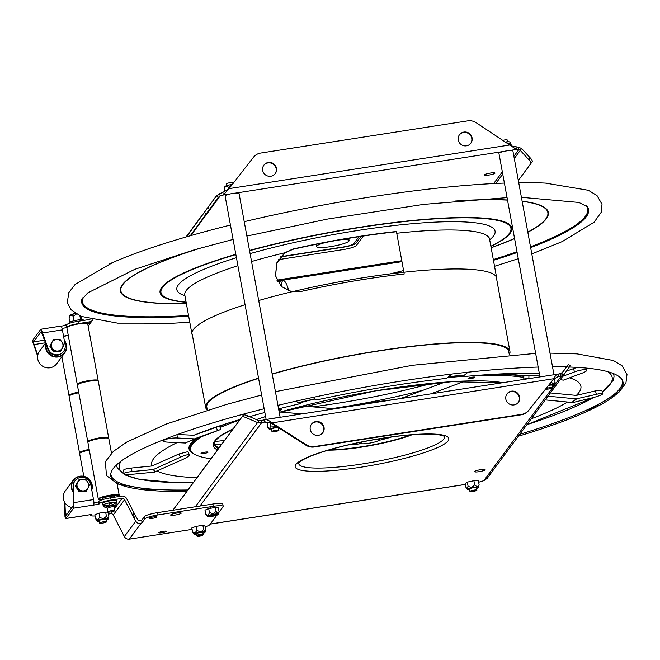 <?xml version="1.0" encoding="UTF-8"?>
<svg xmlns="http://www.w3.org/2000/svg" width="660" height="660" viewBox="0 0 660 660"><rect width="100%" height="100%" fill="white"/><g stroke="black" fill="none" stroke-linecap="round" stroke-linejoin="round"><path stroke-width="0.99" d="M270.839 176.228A7.087 6.897 -143.5 0 1 263.885 165.132A7.087 6.897 -143.5 0 1 275.509 165.784A7.087 6.897 -143.5 0 1 270.839 176.228M263.728 165.355A7.087 6.897 -143.5 0 1 275.113 166.106A7.087 6.897 -143.5 0 1 275.104 173.778M466.438 145.827A7.087 6.897 -143.5 0 1 459.484 134.731A7.087 6.897 -143.5 0 1 471.108 135.382A7.087 6.897 -143.5 0 1 466.438 145.827M459.327 134.953A7.087 6.897 -143.5 0 1 470.712 135.704A7.087 6.897 -143.5 0 1 470.704 143.377M499.603 156.964A3.836 0.61 -10.4 0 1 499.224 156.783A3.836 0.61 -10.4 0 1 499.513 156.478M488.969 175.04A5.371 0.858 -10.4 0 1 484.423 175.015A5.371 0.858 -10.4 0 1 490.446 173.044A5.371 0.858 -10.4 0 1 494.992 173.069A5.371 0.858 -10.4 0 1 488.969 175.04M190.245 235.768L218.295 197.332L216.439 195.88L185.996 236.998L216.373 195.962L228.723 189.065L253.448 157.278A11.806 11.492 -143.5 0 1 260.667 153.054L467.775 120.862A11.806 11.492 -143.5 0 1 476.108 122.669L516.442 149.449L518.892 149.506L520.294 150.398L528.908 159.761A11.806 2.722 35.4 0 1 530.838 163.581A11.806 2.722 35.4 0 1 530.83 163.589L518.323 180.485M186.508 236.849L216.373 195.962M511.541 145.984L518.471 147.213L521.623 148.517L530.236 157.888A11.806 2.722 35.4 0 1 532.166 161.708A11.806 2.722 35.4 0 1 532.158 161.716L530.846 163.573M521.623 148.517L514.288 158.507M518.471 147.213L518.892 149.506L513.876 156.28M516.021 147.155L516.442 149.449L509.619 150.513M218.336 197.282L220.151 195.938L223.327 195.005L229.053 188.628L510.337 144.903M230.159 193.949L223.327 195.005L222.907 192.712M190.773 235.62L220.151 195.938L219.73 193.644M363.388 236.024L356.293 245.602A11.806 1.889 -10.4 0 1 343.167 249.579L278.652 259.611M361.003 236.379L355.872 243.309A11.806 1.889 -10.4 0 1 342.746 247.285L280.574 256.954M474.903 491.048A3.539 0.569 169.6 0 0 476.891 490.157A3.539 0.569 169.6 0 0 471.908 490.545A3.539 0.569 169.6 0 0 469.92 491.436A3.539 0.569 169.6 0 0 474.903 491.048M552.676 387.601A3.539 0.569 169.6 0 0 548.856 387.824A3.539 0.569 169.6 0 0 545.779 388.963A3.539 0.569 169.6 0 0 545.853 389.053A3.539 0.569 169.6 0 0 549.673 388.822A3.539 0.569 169.6 0 0 552.75 387.684A3.539 0.569 169.6 0 0 552.676 387.601M503.151 140.233A3.539 0.569 -10.4 0 1 507.226 139.953A3.539 0.569 -10.4 0 1 507.301 140.044A3.539 0.569 -10.4 0 1 507.26 140.151M539.954 376.852L498.952 153.425A7.087 1.13 -10.4 0 1 505.106 151.148A7.087 1.13 -10.4 0 1 512.746 150.694A7.087 1.13 -10.4 0 1 512.886 150.868L553.963 374.674M546.455 375.845A7.087 1.13 -10.4 0 1 549.755 375.334M277.728 430.914A3.539 0.569 169.6 0 0 278.908 430.246A3.539 0.569 169.6 0 0 276.812 430.114A3.539 0.569 169.6 0 0 273.125 430.864A3.539 0.569 169.6 0 0 271.945 431.524A3.539 0.569 169.6 0 0 274.04 431.665A3.539 0.569 169.6 0 0 277.728 430.914M226.809 185.608L226.487 183.884A3.539 0.569 -10.4 0 1 227.675 183.224A3.539 0.569 -10.4 0 1 231.363 182.465A3.539 0.569 -10.4 0 1 233.459 182.606L233.508 182.894M266.12 419.413L225.109 195.987A7.087 1.13 -10.4 0 1 227.477 194.667A7.087 1.13 -10.4 0 1 234.861 193.157A7.087 1.13 -10.4 0 1 239.044 193.429L280.12 417.236M272.621 418.407A7.087 1.13 -10.4 0 1 275.913 417.895M396.462 231.742A153.706 24.577 169.6 0 0 332.153 241.23A153.706 24.577 169.6 0 0 292.825 249.323L284.757 253.044L276.887 263.035L275.5 275.839M504.397 183.084A266.524 42.611 169.6 0 0 325.24 204.649A266.524 42.611 169.6 0 0 244.233 221.686M230.439 225.043A266.524 42.611 169.6 0 0 112.72 262.507A266.524 42.611 169.6 0 0 109.675 263.851M548.699 183.274A266.524 42.611 169.6 0 0 545.374 183.1A266.524 42.611 169.6 0 0 518.735 182.721M200.335 248.102A217.52 34.774 169.6 0 0 186.376 303.691M203.14 247.318A217.074 34.708 169.6 0 0 185.881 303.592L186.359 303.575M491.122 247.64L491.56 247.483A217.074 34.708 169.6 0 0 514.553 238.433M527.794 232.089A217.074 34.708 169.6 0 0 522.151 201.341M507.515 200.112A217.074 34.708 169.6 0 0 455.449 201.011M292.784 249.084L284.707 252.805L276.82 262.853L275.476 275.715L281.275 286.465L291.86 291.786L300.58 291.58A154.737 24.742 -10.4 0 1 339.908 283.486A154.737 24.742 -10.4 0 1 404.217 273.983L396.421 231.495A155.158 24.808 169.6 0 0 332.104 240.999A155.158 24.808 169.6 0 0 292.784 249.084L292.825 249.323M491.139 247.756A217.52 34.774 169.6 0 0 514.577 238.573M527.827 232.254A217.52 34.774 169.6 0 0 522.126 201.193M507.499 199.988A217.52 34.774 169.6 0 0 458.353 200.739M281.746 286.902A10.156 3.052 -103.3 0 1 283.09 280.574A10.156 3.052 -103.3 0 1 288.667 290.969M325.636 242.451A16.533 2.64 169.6 0 0 316.594 246.551A16.533 2.64 169.6 0 0 338.266 245.132A16.533 2.64 169.6 0 0 349.115 240.578A16.533 2.64 169.6 0 0 339.207 239.959M177.111 442.604A218.221 34.889 169.6 0 0 152.138 461.2A218.221 34.889 169.6 0 0 151.907 465.985L131.604 468.022C127 468.534 124.361 469.186 123.676 469.961L123.94 473.591A8.852 1.353 -4.7 0 1 123.964 473.467A8.852 1.353 -4.7 0 1 131.901 471.587L153.351 469.524L155.083 472.082L133.633 474.136A8.852 1.353 -4.7 0 1 123.94 473.591M240.075 419.447A218.221 34.889 169.6 0 0 208.213 429.825A218.221 34.889 169.6 0 0 193.9 435.245L219.565 426.055L220.852 429.404L195.17 438.578L185.386 443.025L167.508 442.126A8.852 1.914 -5.7 0 1 163.606 440.946A8.852 1.914 -5.7 0 1 163.63 440.764A8.852 1.914 -5.7 0 1 177.325 437.992L195.203 438.892M304.879 401.115L299.755 403.755A218.221 34.889 169.6 0 0 278.594 408.886M264.841 412.459A218.221 34.889 169.6 0 0 249.579 416.674M451.927 374.038L446.556 378.353A218.221 34.889 169.6 0 0 316.536 399.976L312.923 397.427M539.377 373.675A218.221 34.889 169.6 0 0 515.526 373.428A218.221 34.889 169.6 0 0 462.437 376.703L449.542 376.563M523.9 375.548L539.641 375.119M545.251 399.894L571.882 402.435L576.18 398.879L596.417 394.325A8.852 1.171 -15.9 0 1 602.786 393.682L601.821 390.283L595.435 390.877L576.328 395.398A218.221 34.889 169.6 0 0 580.396 389.969A218.221 34.889 169.6 0 0 569.547 377.842M531.259 418.795A218.221 34.889 169.6 0 0 567.476 402.014M194.353 481.214L193.792 481.957M156.973 470.91A218.221 34.889 169.6 0 0 196.985 477.65M519.783 434.305A259.999 41.572 169.6 0 0 581.938 412.178A259.999 41.572 169.6 0 0 621.794 385.382A259.999 41.572 169.6 0 0 622.05 379.665M518.372 436.202A260.387 41.63 169.6 0 0 582.499 413.482A260.387 41.63 169.6 0 0 622.421 386.644A260.387 41.63 169.6 0 0 622.396 380.284A260.387 41.63 169.6 0 0 569.39 367.034M566.47 366.943A260.387 41.63 169.6 0 0 552.519 366.803M538.164 367.067A260.387 41.63 169.6 0 0 277.942 405.364M264.157 408.746A260.387 41.63 169.6 0 0 111.408 471.636A260.387 41.63 169.6 0 0 110.731 474.193A260.387 41.63 169.6 0 0 159.819 491.056A260.387 41.63 169.6 0 0 186.796 491.411M464.459 375.078A218.32 34.906 169.6 0 0 448.627 376.687M314.952 398.863A218.32 34.906 169.6 0 0 298.196 402.658M312.667 406.832A153.508 24.544 169.6 0 0 432.16 383.27M527.885 378.733A8.852 0.577 -178.5 0 0 523.809 379.063A8.852 0.577 -178.5 0 0 523.784 379.104A8.852 0.577 -178.5 0 0 524.23 379.294M571.882 402.435L576.271 399.185M602.786 393.682A8.852 1.171 -15.9 0 1 592.111 397.881L571.972 402.74M576.18 398.879L547.998 396.19M550.407 392.931L576.328 395.398M562.691 376.332L574.472 371.935A8.852 1.757 -15.6 0 1 586.781 370.169A8.852 1.757 -15.6 0 1 582.038 373.18L563.335 380.16L560.29 379.582M577.12 367.389L566.462 371.118M560.076 379.871L561.817 379.863M562.229 372.677L558.476 374.063M193.9 435.245L176.979 434.478M189.799 441.103L220.852 429.404M151.907 465.985L179.033 453.948L187.993 451.638L189.42 454.897A8.852 1.518 156.4 0 0 180.436 457.165L153.351 469.524M153.318 469.21L155.083 472.082M155.059 471.76L182.176 459.723A8.852 1.518 156.4 0 0 189.42 454.897M110.839 473.492A259.999 41.572 169.6 0 0 159.885 489.637A259.999 41.572 169.6 0 0 187.861 489.984M296.051 401.14L299.755 403.755M462.437 376.703L468.047 372.199M509.322 354.659L508.778 351.714A153.508 24.544 169.6 0 0 438.347 343.934A153.508 24.544 169.6 0 0 272.217 374.162M258.58 378.345A153.508 24.544 169.6 0 0 206.803 407.137L207.347 410.083M332.277 408.573A153.508 24.544 169.6 0 0 423.01 390.274M509.355 354.659A154.688 24.733 169.6 0 0 509.941 351.499A154.688 24.733 169.6 0 0 438.966 343.662A154.688 24.733 169.6 0 0 272.176 373.939M403.903 272.275A154.688 24.733 169.6 0 0 291.959 291.802M258.538 378.106A154.688 24.733 169.6 0 0 205.639 407.352A154.688 24.733 169.6 0 0 207.306 410.099M471.24 378.493A3.539 0.569 169.6 0 0 474.986 377.231A3.539 0.569 169.6 0 0 471.76 377.256A3.539 0.569 169.6 0 0 468.014 378.51A3.539 0.569 169.6 0 0 471.24 378.493M278.883 410.462A3.539 0.569 169.6 0 0 281.564 409.406A3.539 0.569 169.6 0 0 278.677 409.365M204.27 453.445A3.539 0.569 169.6 0 0 208.015 452.183A3.539 0.569 169.6 0 0 204.79 452.199A3.539 0.569 169.6 0 0 201.044 453.461A3.539 0.569 169.6 0 0 204.27 453.445M227.238 423.406A177.127 28.322 169.6 0 0 219.722 426.467M197.34 438.372A177.127 28.322 169.6 0 0 190.393 448.544L190.6 449.691A177.127 28.322 169.6 0 0 210.986 458.741M315.158 399.011A177.127 28.322 169.6 0 0 303.823 401.659M250.866 416.303A177.127 28.322 169.6 0 0 249.645 416.699M239.613 420.073A177.127 28.322 169.6 0 0 220.126 427.531M201.432 436.895A177.127 28.322 169.6 0 0 190.6 449.691M233.054 428.934L220.432 436.021L215.432 440.583L214.203 444.18A152.922 24.453 169.6 0 0 218.485 448.61M523.858 376.423A177.127 28.322 169.6 0 0 495.454 374.179M523.826 377.52A177.127 28.322 169.6 0 0 470.844 375.936M459.129 376.662A177.127 28.322 169.6 0 0 447.48 377.611M221.702 444.262A11.806 1.889 -10.4 0 1 214.665 444.642L214.31 442.687M214.921 441.334L215.399 441.268A11.806 1.889 -10.4 0 0 223.171 440.509A11.806 1.889 -10.4 0 0 224.68 440.236M431.12 393.772L463.295 381.752A11.806 1.889 -10.4 0 1 465.465 381.034M444.584 382.198A11.806 1.889 -10.4 0 1 443.792 382.511L405.009 396.99A11.806 1.889 -10.4 0 1 397.642 398.97M391.528 399.919A71.148 11.377 169.6 0 0 356.152 405.421M334.595 408.771A11.806 1.889 -10.4 0 1 334.323 408.754L302.833 405.966M280.409 412.03A11.806 1.889 -10.4 0 1 281.045 412.063L301.661 413.886M214.665 444.642A152.922 24.453 169.6 0 0 219.062 447.835M216.059 446.102A154.102 24.634 -10.4 0 1 214.434 444.972M298.856 462.701A74.019 11.839 169.6 0 0 361.424 464.087A74.019 11.839 169.6 0 0 443.949 436.07M511.475 391.165A7.087 6.897 -143.5 0 1 518.43 402.262A7.087 6.897 -143.5 0 1 506.806 401.61A7.087 6.897 -143.5 0 1 511.475 391.165M506.88 394.053A7.087 6.897 -143.5 0 1 518.265 394.804A7.087 6.897 -143.5 0 1 518.265 402.476M479.086 471.677A5.371 0.858 169.6 0 0 485.108 469.706A5.371 0.858 169.6 0 0 480.562 469.681A5.371 0.858 169.6 0 0 474.54 471.644A5.371 0.858 169.6 0 0 479.086 471.677M315.876 421.567A7.087 6.897 -143.5 0 1 322.831 432.663A7.087 6.897 -143.5 0 1 311.207 432.011A7.087 6.897 -143.5 0 1 315.876 421.567M311.281 424.454A7.087 6.897 -143.5 0 1 322.666 425.205A7.087 6.897 -143.5 0 1 322.666 432.877M561.223 374.038L568.318 364.46L561.742 373.651L563.632 375.07L487.13 478.401L563.607 375.103M568.318 364.46L570.232 365.846L563.656 375.028L561.016 376.39L558.212 376.406M561.726 373.675L558.352 374.055L558.772 376.349L553.492 379.145L528.479 410.66A11.806 11.492 -143.5 0 1 521.326 414.802L314.218 446.985A11.806 11.492 -143.5 0 1 305.976 445.244L271.103 423.035L264.338 422.111L261.442 422.953L261.022 420.659L258.951 420.709L247.615 415.825A11.806 2.722 -145.1 0 0 243.21 415.214L172.854 510.254M199.93 506.047L261.442 422.953L257.631 422.598L246.304 417.714A11.806 2.722 -145.1 0 0 241.898 417.103L172.945 510.238M265.015 421.979L264.338 422.111L263.917 419.818L261.022 420.659M560.596 374.096L561.016 376.39L552.733 387.577M271.103 423.035L553.822 378.7L528.808 410.223A11.806 11.492 -143.5 0 1 521.647 414.364L314.539 446.548A11.806 11.492 -143.5 0 1 306.306 444.799L271.425 422.598C268.867 420.173 266.368 419.248 263.917 419.818L558.352 374.055C556.792 374.113 555.274 375.655 553.822 378.7L553.946 378.493M195.327 506.756L258.951 420.709M478.657 482.245L483.805 480.678L487.171 478.351M153.442 516.937A3.836 0.61 169.6 0 0 149.135 518.339A3.836 0.61 169.6 0 0 152.386 518.356A3.836 0.61 169.6 0 0 156.692 516.953A3.836 0.61 169.6 0 0 153.442 516.937M163.16 531.316A3.836 0.61 169.6 0 0 158.862 532.719A3.836 0.61 169.6 0 0 162.104 532.736A3.836 0.61 169.6 0 0 166.411 531.333A3.836 0.61 169.6 0 0 163.16 531.316M176.665 513.076A5.371 0.858 169.6 0 0 170.643 515.039A5.371 0.858 169.6 0 0 175.189 515.064A5.371 0.858 169.6 0 0 181.211 513.101A5.371 0.858 169.6 0 0 176.665 513.076M216.835 515.204L209.806 524.692A11.806 1.889 -10.4 0 1 205.103 526.82M218.988 512.284L223.096 506.74A11.806 1.889 -10.4 0 0 223.212 506.393L222.791 504.1A11.806 1.889 -10.4 0 0 212.792 504.042L157.567 512.63A11.806 1.889 -10.4 0 0 144.441 516.607L141.685 520.327L142.106 522.621A5.907 0.94 -10.4 0 1 141.149 523.198C139.243 524.081 137.429 523.429 135.704 521.235L124.591 499.678L113.248 515.006A2.359 2.302 36.5 0 0 110.748 513.727L108.372 514.099M144.441 516.607L144.862 518.9A11.806 1.889 -10.4 0 1 157.987 514.924L213.213 506.335A11.806 1.889 -10.4 0 1 223.212 506.393M144.862 518.9L142.106 522.621M215.861 507.251A5.371 0.858 169.6 0 0 213.625 507.358M210.408 507.886A5.371 0.858 169.6 0 0 207.834 508.588M196.35 526.292A3.836 0.61 169.6 0 0 196.3 526.309L197.051 530.293C199.625 532.158 201.811 531.844 203.61 529.353C204.699 531.754 205.392 531.985 205.689 530.029L205.054 532.307A5.61 0.899 169.6 0 0 201.655 532.026A5.61 0.899 169.6 0 0 195.434 533.371A5.61 0.899 169.6 0 0 194.056 534.328A5.61 0.899 169.6 0 0 196.185 534.567M192.101 529.386L129.352 539.137A4.727 4.595 -143.5 0 1 124.352 536.572L113.248 515.006M134.492 518.909L133.056 511.063L137.89 520.08L140.728 520.905A5.907 0.94 169.6 0 0 141.685 520.327M98.884 504.257L99.305 503.687A10.626 1.7 -10.4 0 1 111.119 500.107L110.698 497.813A10.626 1.7 -10.4 0 0 98.884 501.394L98.464 501.963L98.884 504.257L73.582 508.167A4.727 0.784 -98.8 0 0 73.722 505.114L73.161 505.873L73.07 486.412A8.852 8.621 -143.5 0 1 74.72 481.181L75.042 480.744A8.852 8.621 -143.5 0 1 90.791 484.671L93.53 499.579A4.727 0.784 81.2 0 1 93.72 505.04M133.056 511.063L126.67 498.663A4.727 4.595 36.5 0 0 121.671 496.106L110.698 497.813M114.477 508.695L122.092 498.399L111.119 500.107M122.092 498.399A2.359 2.302 -143.5 0 1 124.591 499.678M73.722 505.114L73.392 485.974A8.852 8.621 -143.5 0 1 75.042 480.744M95.065 515.955A10.626 1.7 -10.4 0 1 90.775 515.378A10.626 1.7 -10.4 0 1 90.874 515.072L91.294 514.503L86.105 515.328A4.727 0.784 81.2 0 1 85.99 515.41L65.851 518.537A4.727 0.784 -98.8 0 0 65.967 518.455L73.582 508.167M64.911 502.73L65.497 516.202M64.564 502.144L64.985 516.92A4.727 0.784 -98.8 0 0 65.851 518.537M73.161 505.873L64.985 516.92M103.785 505.543L103.249 506.269A3.836 0.61 169.6 0 0 103.207 506.385A3.836 0.61 169.6 0 0 104.404 506.608M93.91 502.664L98.464 501.963M48.221 348.826A8.852 8.621 36.5 0 0 65.117 344.8L62.386 329.893A4.727 0.784 -98.8 0 0 61.009 326.098L40.879 329.233A4.727 0.784 81.2 0 1 41.745 330.85L48.221 348.826L47.899 349.264A8.852 8.621 36.5 0 0 63.286 351.846L63.607 351.409M41.242 331.559L47.899 349.264M37.636 356.144L33 342.655A4.727 0.784 81.2 0 1 33.14 339.603L40.763 329.315A4.727 0.784 81.2 0 1 40.879 329.233M44.682 340.164L33.561 341.897L34.023 344.57L45.606 342.771M37.777 355.187L34.023 344.57M41.745 330.85L33 342.655M61.165 326.155L66.058 325.397L66.478 327.69L66.899 327.121A10.626 1.7 -10.4 0 1 78.713 323.54L89.686 321.832L87.838 324.332M62.056 328.375L66.478 327.69M66.058 325.397L66.478 324.827A10.626 1.7 -10.4 0 1 78.293 321.247L78.713 323.54M66.478 324.827L66.899 327.121M92.755 319.91A4.727 4.595 -143.5 0 1 89.686 321.832M78.293 321.247L89.265 319.547A2.359 2.302 36.5 0 0 90.04 319.275M81.733 316.66L81.378 319.688M99.817 522.794A3.539 0.569 169.6 0 0 99.594 523.05A3.539 0.569 169.6 0 0 102.498 523.083A3.539 0.569 169.6 0 0 106.334 522.035A3.539 0.569 169.6 0 0 106.557 521.771A3.539 0.569 169.6 0 0 103.653 521.746A3.539 0.569 169.6 0 0 99.817 522.794M63.401 325.809A3.539 0.569 -10.4 0 1 63.624 325.594A3.539 0.569 -10.4 0 1 66.602 324.695M107.918 511.747A3.539 0.569 169.6 0 0 107.861 511.888A3.539 0.569 169.6 0 0 111.053 511.871A3.539 0.569 169.6 0 0 114.766 510.749A3.539 0.569 169.6 0 0 114.823 510.609A3.539 0.569 169.6 0 0 111.631 510.626A3.539 0.569 169.6 0 0 107.918 511.747M71.725 314.548L71.725 314.548A3.539 0.569 -10.4 0 1 75.364 313.434M69.267 395.885L69.176 395.827A10.626 1.7 -10.4 0 1 68.995 395.579A10.626 1.7 -10.4 0 1 69.795 394.721A10.626 1.7 -10.4 0 1 78.664 392.081M78.796 392.766A10.626 1.7 169.6 0 0 69.209 395.975L69.49 395.571A10.271 1.642 -10.4 0 1 78.738 392.477A10.271 1.642 169.6 0 0 70.183 395.026A10.271 1.642 169.6 0 0 69.399 395.761M68.269 335.445A10.626 1.7 169.6 0 0 63.599 336.526M63.55 336.245A10.271 1.642 -10.4 0 1 68.219 335.156M79.786 453.214L79.703 453.148A10.626 1.7 -10.4 0 1 79.513 452.909A10.626 1.7 -10.4 0 1 79.505 452.834A10.626 1.7 -10.4 0 1 89.182 449.402M89.314 450.095A10.626 1.7 169.6 0 0 80.198 452.884A10.626 1.7 169.6 0 0 79.728 453.296L80.008 452.9A10.271 1.642 -10.4 0 1 80.462 452.504A10.271 1.642 -10.4 0 1 89.257 449.806A10.271 1.642 169.6 0 0 79.926 453.09M79.728 453.296A10.626 1.7 169.6 0 0 79.637 453.593L83.812 476.322M77.476 384.805L77.756 384.409A10.271 1.642 -10.4 0 1 78.672 383.74A10.271 1.642 -10.4 0 1 89.067 380.952A10.271 1.642 -10.4 0 1 97.697 380.746L98.101 381.018A10.626 1.7 169.6 0 0 89.174 381.233A10.626 1.7 169.6 0 0 78.416 384.12A10.626 1.7 169.6 0 0 77.476 384.805A10.626 1.7 169.6 0 0 77.385 385.102L87.78 441.738A10.626 1.7 -10.4 0 1 88.811 440.756A10.626 1.7 -10.4 0 1 100.411 437.745A10.626 1.7 -10.4 0 1 108.686 437.902A10.626 1.7 -10.4 0 1 108.595 438.199L108.537 438.281M108.364 438.215A10.271 1.642 169.6 0 0 100.114 438.199A10.271 1.642 169.6 0 0 89.191 441.07A10.271 1.642 169.6 0 0 88.192 441.919M108.686 437.902L98.29 381.265A10.626 1.7 169.6 0 0 98.101 381.018M117.62 496.733A10.271 1.642 169.6 0 0 118.387 496.32A10.271 1.642 169.6 0 0 118.833 495.924A10.271 1.642 169.6 0 0 111.136 495.454A10.271 1.642 169.6 0 0 99.247 498.663A10.271 1.642 169.6 0 0 98.893 499.579A10.271 1.642 169.6 0 0 101.656 499.95M98.893 499.579L98.488 499.306A10.626 1.7 -10.4 0 1 98.299 499.067A10.626 1.7 -10.4 0 1 98.86 498.358A10.626 1.7 -10.4 0 1 110.319 495.157A10.626 1.7 -10.4 0 1 119.204 495.231A10.626 1.7 -10.4 0 1 119.122 495.52L118.833 495.924M111.482 453.148L108.809 438.587A10.626 1.7 169.6 0 0 108.628 438.347A10.626 1.7 169.6 0 0 99.074 438.661A10.626 1.7 169.6 0 0 88.465 441.721A10.626 1.7 169.6 0 0 87.994 442.134A10.626 1.7 169.6 0 0 87.904 442.423L98.299 499.067M87.994 442.134L88.275 441.73A10.271 1.642 -10.4 0 1 88.729 441.334A10.271 1.642 -10.4 0 1 98.992 438.372A10.271 1.642 -10.4 0 1 108.215 438.075L108.628 438.347M103.043 498.745A6.022 0.965 -10.4 0 1 103.207 498.176A6.022 0.965 -10.4 0 1 110.278 496.279A6.022 0.965 -10.4 0 1 114.658 496.609M66.949 327.475L67.237 327.079A10.271 1.642 -10.4 0 1 67.683 326.683A10.271 1.642 -10.4 0 1 77.946 323.722A10.271 1.642 -10.4 0 1 87.178 323.425L87.582 323.697A10.626 1.7 169.6 0 0 78.028 324.01A10.626 1.7 169.6 0 0 67.419 327.071A10.626 1.7 169.6 0 0 66.949 327.475A10.626 1.7 169.6 0 0 66.866 327.772L77.261 384.417A10.626 1.7 -10.4 0 1 77.814 383.707A10.626 1.7 -10.4 0 1 89.273 380.507A10.626 1.7 -10.4 0 1 98.167 380.572A10.626 1.7 -10.4 0 1 98.076 380.87L98.018 380.96M97.845 380.894A10.271 1.642 169.6 0 0 88.993 380.96A10.271 1.642 169.6 0 0 78.21 384.004A10.271 1.642 169.6 0 0 77.674 384.599M98.167 380.572L87.772 323.936A10.626 1.7 169.6 0 0 87.582 323.697M51.934 342.474L50.325 345.51L52.222 348.274A5.907 5.742 -143.5 0 1 56.851 339.463L53.41 339.636L51.934 342.474M57.428 351.062A5.907 5.742 -143.5 0 1 52.222 348.274L53.98 351.236L60.728 351.087L62.345 348.051A5.907 5.742 -143.5 0 1 57.428 351.062M62.056 342.243A5.907 5.742 -143.5 0 1 62.345 348.051L63.814 345.205L62.056 342.243A5.907 5.742 36.5 0 0 56.851 339.463L60.151 339.479L62.056 342.243M62.989 345.361L63.319 345.873L63.814 345.205M63.319 345.873L62.807 346.855M61.619 349.107L60.588 351.079M53.98 351.236L53.485 351.904L60.233 351.755L60.728 351.087M53.485 351.904L49.83 346.178L50.325 345.51M49.83 346.178L53.41 339.636M53.064 340.304L54.013 340.279M52.346 350.122A5.907 5.742 -143.5 0 1 51.018 348.051M51.084 343.794A5.907 5.742 -143.5 0 1 51.529 342.936M61.537 349.198A5.907 5.742 -143.5 0 1 59.722 351.054M57.89 351.805A5.907 5.742 -143.5 0 1 55.654 351.854M59.623 351.054A5.907 5.742 36.5 0 0 61.586 349.148M82.525 479.333L79.076 479.507L77.608 482.353A5.907 5.742 -143.5 0 1 82.525 479.333A5.907 5.742 36.5 0 1 87.722 482.122A5.907 5.742 -143.5 0 1 83.094 490.933A5.907 5.742 -143.5 0 1 77.608 482.353L75.991 485.389L79.654 491.114L86.394 490.957L89.479 485.084L85.825 479.358L82.525 479.333M85.363 479.985L85.825 479.358M87.293 488.978L86.254 490.949M79.654 491.114L79.159 491.782L85.899 491.626L86.394 490.957M79.159 491.782L75.496 486.057L75.991 485.389M75.496 486.057L79.076 479.507M78.02 489.992A5.907 5.742 -143.5 0 1 76.692 487.921M76.312 485.826A5.907 5.742 -143.5 0 1 76.486 484.465M76.758 483.664A5.907 5.742 -143.5 0 1 77.203 482.806M76.585 484.275A5.907 5.742 36.5 0 0 76.395 485.95M87.211 489.068A5.907 5.742 -143.5 0 1 85.387 490.933M83.564 491.675A5.907 5.742 -143.5 0 1 81.328 491.733M85.297 490.933A5.907 5.742 36.5 0 0 87.252 489.019M69.638 323.251L69.531 322.666A7.087 1.13 -10.4 0 1 77.468 320.075A7.087 1.13 -10.4 0 1 83.465 320.108L83.523 320.438M116.011 503.415A7.087 1.13 169.6 0 0 116.96 502.631L116.63 500.8A7.087 1.13 169.6 0 0 110.632 500.758A7.087 1.13 169.6 0 0 102.688 503.357L103.026 505.189A7.087 1.13 169.6 0 0 104.173 505.585M116.96 502.631A7.087 1.13 169.6 0 0 110.971 502.598A7.087 1.13 169.6 0 0 103.026 505.189M106.243 520.047A5.61 0.899 169.6 0 0 106.961 519.799A5.61 0.899 169.6 0 0 108.141 519.073A5.61 0.899 169.6 0 0 104.593 518.801A5.61 0.899 169.6 0 0 98.307 520.212A5.61 0.899 169.6 0 0 97.152 521.087A5.61 0.899 169.6 0 0 99.272 521.326M108.224 518.092L108.85 516.714C108.43 518.694 107.605 518.496 106.384 516.12C104.569 518.644 102.349 518.983 99.751 517.151L97.977 519.667L95.584 518.76L97.152 521.087M108.141 519.073L108.85 516.714L108.124 512.729L105.823 513.076M95.584 518.76L94.85 514.775L99.016 513.166L99.751 517.151M99.016 513.166L105.658 512.143L106.384 516.12M105.361 519.874A3.539 0.569 169.6 0 0 104.8 519.172A3.539 0.569 169.6 0 0 99.899 520.138A3.539 0.569 169.6 0 0 99.454 520.806M114.089 506.591A5.61 0.899 169.6 0 0 115.987 505.609A5.61 0.899 169.6 0 0 113.281 505.263A5.61 0.899 169.6 0 0 107.473 506.319A5.61 0.899 169.6 0 0 104.998 507.631A5.61 0.899 169.6 0 0 107.118 507.87M115.822 502.235L113.33 504.636L110.129 503.159C108.57 505.865 106.623 506.393 104.288 504.743C104.659 507.301 104.643 507.672 104.222 505.865L104.998 507.631M115.31 499.455L115.483 500.404M109.61 500.354L109.717 500.915M110.055 502.747L110.129 503.159M103.727 501.715L103.867 502.466M104.206 504.306L104.288 504.743M103.488 501.88L103.62 502.582M108.71 507.358A3.539 0.569 169.6 0 0 113.479 506.303A3.539 0.569 169.6 0 0 112.249 505.733A3.539 0.569 169.6 0 0 108.38 506.459A3.539 0.569 169.6 0 0 107.101 507.292M115.904 502.689C116.284 505.238 116.259 505.609 115.838 503.811M75.553 320.413L73.887 320.298L73.161 316.313L76.362 314.061M79.068 319.852L80.537 319.267L79.918 315.892M73.161 316.313C71.387 314.671 70.01 315.208 69.028 317.922L69.746 315.554A5.61 0.899 -10.4 0 1 75.677 313.64M70.397 321.915L69.762 321.907L69.028 317.922M73.887 320.298L73.021 321.007M228.649 189.123L228.319 187.341C226.553 185.699 225.175 186.236 224.194 188.95L224.903 186.582A5.61 0.899 -10.4 0 1 231.19 184.61A5.61 0.899 -10.4 0 1 232.295 184.462M228.319 187.341L231.817 185.072M224.755 192.011L224.194 188.95M505.774 141.941A5.61 0.899 -10.4 0 1 509.743 142.007L510.428 142.882L508.802 143.748L507.136 142.824M511.624 146.025L510.428 142.882M277.654 427.21A5.61 0.899 169.6 0 0 269.973 428.992A5.61 0.899 169.6 0 0 269.503 429.561A5.61 0.899 169.6 0 0 271.623 429.808M269.503 429.561L267.886 427.507L269.61 428.464L270.707 425.997L276.061 426.195M270.088 422.647L270.707 425.997M268.595 422.194L267.151 423.522L267.886 427.507M278.594 428.521A5.61 0.899 169.6 0 0 279.328 428.266M278.149 428.159A3.539 0.569 169.6 0 0 276.449 427.696A3.539 0.569 169.6 0 0 271.821 428.802M552.437 385.96A5.61 0.899 169.6 0 0 554.334 384.986A5.61 0.899 169.6 0 0 553.361 384.59A5.61 0.899 169.6 0 0 548.839 385.003M549.928 383.641L551.265 382.14L553.492 383.963L555.093 382.363L554.334 384.986M554.367 378.419L555.093 382.363M552.271 385.39A3.539 0.569 169.6 0 0 551.686 385.077A3.539 0.569 169.6 0 0 548.526 385.399M476.569 488.433A5.61 0.899 169.6 0 0 478.211 487.732A5.61 0.899 169.6 0 0 478.475 487.459A5.61 0.899 169.6 0 0 473.979 487.311A5.61 0.899 169.6 0 0 467.717 489.043A5.61 0.899 169.6 0 0 467.478 489.472A5.61 0.899 169.6 0 0 469.606 489.712M478.385 487.146L479.111 484.72C478.005 486.89 476.512 486.882 474.622 484.696C472.832 487.344 470.638 487.814 468.064 486.098L467.338 488.524L465.985 487.526L467.478 489.472M465.985 487.526L465.251 483.541L467.329 482.113L468.064 486.098M467.329 482.113L473.896 480.711L474.622 484.696M473.896 480.711L478.376 480.736L479.111 484.72M476.272 487.979A3.539 0.569 169.6 0 0 474.045 487.649A3.539 0.569 169.6 0 0 469.648 488.804M203.156 533.288A5.61 0.899 169.6 0 0 203.651 533.123A5.61 0.899 169.6 0 0 205.054 532.307M194.056 534.328L192.563 531.919L195.121 532.818L197.051 530.293M192.563 531.919L191.829 527.934L196.317 526.309L202.884 525.368L203.61 529.353M202.884 525.368L204.963 526.053L205.689 530.029M202.133 533.164A3.539 0.569 169.6 0 0 201.877 532.397A3.539 0.569 169.6 0 0 196.952 533.321M212.487 516.26A5.61 0.899 169.6 0 0 218.345 514.355A5.61 0.899 169.6 0 0 213.18 514.321A5.61 0.899 169.6 0 0 207.355 516.376A5.61 0.899 169.6 0 0 212.487 516.26M207.355 516.376L205.722 514.148C207.355 515.798 208.593 515.27 209.435 512.564L213.097 513.711L216.133 511.434C217.52 513.769 218.518 513.917 219.112 511.896L218.345 514.355M213.056 514.676A3.539 0.569 169.6 0 0 209.418 515.782A3.539 0.569 169.6 0 0 212.619 515.905A3.539 0.569 169.6 0 0 216.2 514.536A3.539 0.569 169.6 0 0 213.056 514.676M215.63 514.445A2.954 0.47 -10.4 0 1 212.578 515.402A2.954 0.47 -10.4 0 1 209.921 515.493M205.722 514.148L204.996 510.163L208.708 508.579L215.399 507.449L216.133 511.434M215.399 507.449L218.386 507.911L219.112 511.896M208.708 508.579L209.435 512.564M280.805 256.674L343.53 246.922A9.091 1.452 169.6 0 0 353.653 243.853L358.957 236.692M376.282 439.279A9.446 1.51 -10.4 0 1 377.404 439.288A9.446 1.51 -10.4 0 1 378.955 440.319A9.446 1.51 -10.4 0 1 378.502 440.616A9.446 1.51 -10.4 0 1 371.06 442.86A9.446 1.51 169.6 0 1 362.513 443.784A9.446 1.51 -10.4 0 1 361.119 443.586A9.446 1.51 -10.4 0 1 361.416 442.456L359.155 442.835L360.954 443.528M378.502 440.616L380.465 438.603L376.687 439.213M362.191 441.886L361.416 442.456A9.446 1.51 -10.4 0 1 363.248 441.672M73.202 492.327A10.626 10.337 -143.5 0 1 73.252 480.191L65.241 491.007A10.626 10.337 36.5 0 0 71.915 507.556M73.252 480.191A10.626 10.337 -143.5 0 1 91.781 490.058M91.657 489.365A10.271 9.999 36.5 0 0 78.482 476.834A10.271 9.999 36.5 0 0 73.177 491.527M45.656 342.911L39.567 351.137A10.626 10.337 36.5 0 0 51.579 367.405A10.626 10.337 36.5 0 0 56.653 363.784L64.663 352.968A10.626 10.337 -143.5 0 1 45.936 343.72M46.175 344.396A10.271 9.999 36.5 0 0 59.524 356.194A10.271 9.999 36.5 0 0 64.4 340.857M64.292 340.271A10.626 10.337 -143.5 0 1 64.663 352.968M200.384 535.12A2.887 0.462 -10.4 0 1 202.801 535.211A2.887 0.462 -10.4 0 1 199.592 536.192A2.887 0.462 -10.4 0 1 197.2 536.242A2.887 0.462 -10.4 0 1 200.384 535.12M197.2 536.242L196.449 535.738A3.539 0.569 -10.4 0 1 196.383 535.656A3.539 0.569 -10.4 0 1 200.351 534.361A3.539 0.569 -10.4 0 1 203.354 534.377A3.539 0.569 -10.4 0 1 203.321 534.476L202.801 535.211M204.418 212.652L206.341 214.022M207.768 208.007L209.69 209.377M530.236 157.888L528.908 159.761M401.957 261.657L277.283 281.036M401.783 260.725L276.862 280.137M502.747 174.1L495.825 183.455M502.334 171.872L493.68 183.562M503.992 151.387L235.777 193.075M493.441 260.304A257.689 41.2 169.6 0 0 517.135 252.516M530.64 247.615A257.689 41.2 169.6 0 0 587.598 206.91L578.935 202.447L521.416 197.323M233.087 239.431L194.527 249.744L134.747 269.338L87.673 292.941L81.7 299.755A257.689 41.2 169.6 0 0 188.677 316.239M82.69 297.875A256.897 41.077 169.6 0 0 188.545 315.505M490.891 246.394A178.827 28.594 169.6 0 0 485.562 218.287A178.827 28.594 169.6 0 0 330.462 232.254A178.827 28.594 169.6 0 0 249.513 250.445M490.858 246.196A177.895 28.438 169.6 0 0 330.503 232.501A177.895 28.438 169.6 0 0 249.562 250.717M284.707 252.805A154.927 24.766 169.6 0 0 251.551 261.541M237.905 265.7A154.927 24.766 169.6 0 0 184.792 295.036L184.363 294.046M489.679 239.778A161.774 25.864 169.6 0 0 330.998 235.034A161.774 25.864 169.6 0 0 250.099 253.621M236.437 257.689A161.774 25.864 169.6 0 0 184.915 295.713M291.86 291.786A154.927 24.766 169.6 0 0 258.703 300.523M245.058 304.681A154.927 24.766 169.6 0 0 191.944 334.018L192.605 336.328M496.906 280.483L496.708 278.083A154.927 24.766 169.6 0 0 403.895 272.233M489.596 238.021L489.555 239.101A154.927 24.766 169.6 0 0 396.742 233.252M235.867 254.587A177.895 28.438 169.6 0 0 186.087 302.132M235.818 254.314A178.827 28.594 169.6 0 0 186.128 302.329M493.309 259.57A256.897 41.077 169.6 0 0 516.994 251.765M530.5 246.84A256.897 41.077 169.6 0 0 586.006 205.499M523.867 375.944A178.505 28.537 169.6 0 0 499.678 373.964M223.212 424.702A178.505 28.537 169.6 0 0 219.615 426.187M195.475 439.048A178.505 28.537 169.6 0 0 189.461 445.772A178.505 28.537 169.6 0 0 194.452 454.237M121.25 461.018A250.577 40.062 169.6 0 0 119.848 463.526A250.577 40.062 169.6 0 0 193.363 482.542M593.794 397.452L526.928 424.644A250.577 40.062 169.6 0 0 593.439 397.551M602.266 391.85A250.577 40.062 169.6 0 0 611.597 381.736A250.577 40.062 169.6 0 0 607.893 371.704M116.837 464.615A252.648 40.392 169.6 0 0 117.414 468.097L125.293 475.043L139.161 479.3L174.76 482.542L193.347 482.559M602.316 392.024L613.14 380.399L613.99 376.959A252.648 40.392 169.6 0 0 613.288 373.502M523.867 376.117A177.895 28.438 169.6 0 0 498.374 374.03M224.45 424.306A177.895 28.438 169.6 0 0 219.648 426.278M196.193 438.784A177.895 28.438 169.6 0 0 190.055 445.607A177.895 28.438 169.6 0 0 191.656 451.927M131.604 468.022L131.901 471.587M176.995 434.676L177.325 437.992M528.949 375.169L528.858 378.576M595.435 390.877L596.417 394.325M573.515 368.519L574.472 371.935M216.216 427.177L217.486 430.51M179.033 453.948L180.436 457.165M502.648 382.651A154.102 24.634 169.6 0 0 376.142 390.728A154.102 24.634 169.6 0 0 279.229 412.343M265.584 416.518A154.102 24.634 169.6 0 0 256.369 419.595M233.12 428.843A154.102 24.634 169.6 0 0 217.478 449.963M361.276 467.14A78.111 12.49 -10.4 0 1 295.894 464.483A78.111 12.49 -10.4 0 1 382.726 438.174A78.111 12.49 -10.4 0 1 448.115 440.831A78.111 12.49 -10.4 0 1 361.276 467.14M328.185 450.153A55.613 8.893 169.6 0 0 361.465 447.15A55.613 8.893 169.6 0 0 412.079 434.75M329.554 449.749A54.904 8.778 169.6 0 0 361.523 446.787A54.904 8.778 169.6 0 0 410.652 434.866M348.001 444.956A35.425 5.668 169.6 0 0 361.21 443.619M378.881 440.368A35.425 5.668 169.6 0 0 391.702 436.936M569.019 367.554L567.105 366.168M241.898 417.103L243.21 415.214M246.304 417.714L247.615 415.825M264.338 422.111L265.708 421.897M528.479 410.66L528.808 410.223M521.326 414.802L521.647 414.364M314.218 446.985L314.539 446.548M305.976 445.244L306.306 444.799M210.292 524.04L465.407 484.39M483.805 480.678L552.404 388.014M557.65 376.522L558.772 376.349M213.213 506.335L212.792 504.042M157.987 514.924L157.567 512.63M141.149 523.198L129.352 539.137M99.305 503.687L98.884 501.394M124.352 536.572L135.704 521.235M110.748 513.727L112.299 511.632M73.392 485.974L73.07 486.412M73.763 502.648L93.53 499.579M90.874 515.072L90.783 514.577M65.167 514.255L67.196 513.934M65.967 518.455L86.105 515.328M42.619 332.962L62.386 329.893M353.653 243.853L359.098 236.676M532.166 161.708L530.838 163.581M228.525 189.238L228.913 188.81M476.891 490.157L476.446 487.748M469.92 491.436L469.474 489.027M552.75 387.684L552.304 385.283M507.301 140.044L507.614 141.768M278.908 430.246L278.471 427.845M271.945 431.524L271.499 429.124M390.142 273.892L403.59 270.559M545.374 183.1L588.316 190.27L597.019 195.575L602.019 204.27L601.219 212.273L594.115 222.214L562.303 241.543L531.803 253.935M518.273 258.695L494.546 266.302M246.873 236.057L327.871 218.996L423.72 204.386L507.061 197.629M184.792 295.036L191.944 334.018M489.555 239.101L496.708 278.083M112.72 262.507L75.116 284.46L68.863 292.504L67.287 302.412L70.868 309.614L81.048 316.379L117.645 323.152L173.861 323.169L189.783 322.237M283.09 280.574L277.678 281.795M348.703 238.334L349.115 240.578M316.181 244.307L316.594 246.551M550.011 353.133L577.038 353.875L613.355 360.508L622.025 365.747L627 374.418L625.936 382.973L618.791 392.461L585.197 412.286M156.519 490.883L117.686 483.986L106.442 475.513L105.385 461.637L113.429 451.341L126.976 441.952L166.7 423.885L226.751 404.357L261.64 395.035M586.195 368.074L586.781 370.169M523.883 375.515L523.784 379.104M163.49 439.766L163.606 440.946M535.648 353.389L412.385 365.293L275.426 391.652M159.885 489.637L156.577 489.464M581.938 412.178L584.966 410.842M496.477 278.124L509.941 351.499M192.175 333.976L205.639 407.352M256.41 419.62L265.592 416.542M279.229 412.368L376.126 390.745L451.399 381.719L502.367 382.693M298.897 462.577L298.815 462.751C299.739 462.289 297.751 461.934 309.4 456.662C327.434 449.394 351.838 443.256 382.61 438.257C406.931 434.593 425.188 433.356 437.374 434.544C447.562 436.318 442.414 435.922 444.007 436.103L443.866 435.971M210.243 524.106L465.415 484.448M90.775 515.378L90.634 514.602M88.168 326.106L92.647 320.059M99.594 523.05L99.148 520.649M106.557 521.771L106.12 519.37M107.861 511.888L106.994 507.185M114.823 510.609L113.965 505.906M102.976 498.366L103.174 499.455M114.593 496.237L114.766 497.178M61.867 356.738L68.995 395.579M69.118 396.264L79.513 452.909M117.1 483.731L119.204 495.231M115.987 505.609L116.185 504.999M478.475 487.459L478.797 486.428M343.538 246.922C348.233 246.279 351.681 245.215 353.875 243.721M361.119 443.586L360.566 443.404M203.354 534.377L203.024 532.604M196.383 535.656L196.061 533.882"/></g></svg>
